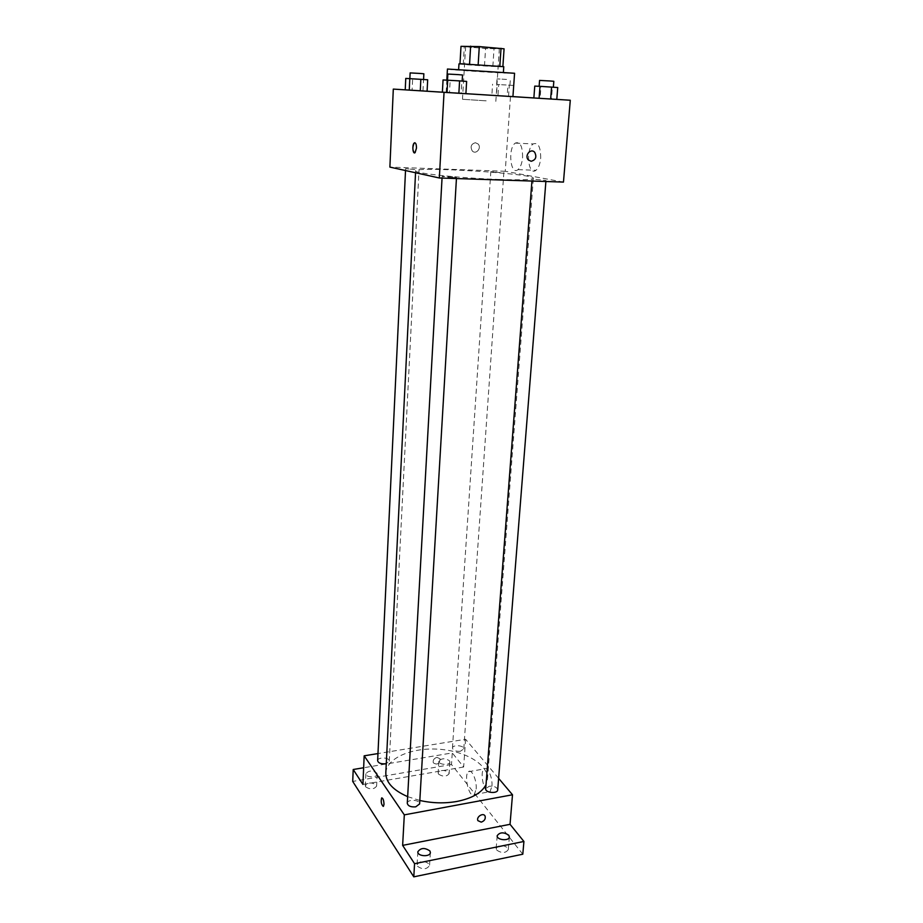 <?xml version="1.0" encoding="UTF-8"?>
<svg xmlns="http://www.w3.org/2000/svg" width="923" height="923" viewBox="0 0 923 923"><rect width="100%" height="100%" fill="white"/><g stroke="black" fill="none" stroke-linecap="round" stroke-linejoin="round"><path stroke-width="0.69" stroke-dasharray="4.62 3.46" d="M486.156 100.838L462.492 99.28L486.156 100.838M489.594 47.454L465.619 46.496C464.857 47.235 500.012 49.438 499.355 48.619L489.594 47.454M504.073 48.804L485.579 48.527L461.004 46.335M459.989 63.791L469.565 64.114M459.977 64.01L502.873 66.571L469.553 64.137M503.773 66.687C504.639 67.391 458.027 64.46 458.973 63.872M460.508 69.71L503.37 72.571L460.508 69.71M492.859 66.41L494.001 48.942M463.242 64.414L464.281 46.842M484.471 65.96L485.579 48.527M447.436 69.04C446.178 69.733 515.738 74.105 514.572 73.263M465.896 93.696L512.923 96.627L507.165 96.246L507.938 85.078L513.707 85.504M427.095 91.215L405.232 89.843L427.095 91.215L412.096 90.269L412.639 78.917L405.762 78.409M563.468 182.085L505.25 171.274L510.477 96.442L513.211 96.615L491.855 95.277L512.923 96.603M510.477 96.442L442.394 92.173L449.478 92.658L450.159 80.486L443.052 79.955M556.788 99.396L533.863 97.93L540.082 98.334L540.982 86.577L534.752 86.104M466.634 81.42L461.858 81.212L461.142 93.385L442.382 92.208M557.734 87.523L552.381 87.281L551.446 99.061L533.863 97.953M499.724 179.466C462.042 178.324 413.458 173.247 415.638 170.87C414.277 166.048 535.305 173.662 533.356 178.277C532.467 179.697 521.253 180.1 499.724 179.466M505.25 171.274L389.887 167.109M500.139 172.613L490.828 171.666L500.139 172.613M414.796 169.578L405.601 168.644L414.796 169.578M452.166 177.585L442.14 176.535C441.84 175.912 456.873 176.835 456.504 177.424L452.166 177.585M535.848 179.374L545.966 180.435L535.848 179.374M540.693 158.11C540.682 146.907 538.19 142.177 533.206 143.93C525.372 149.088 528.244 176.639 535.975 170.282C538.524 168.113 540.105 164.052 540.693 158.11M475.449 142.73C471.168 143.896 470.084 146.607 472.207 150.853C475.864 155.179 482.037 147.934 478.079 143.976L475.449 142.73C471.168 143.896 470.084 146.607 472.207 150.853C475.864 155.179 482.037 147.934 478.079 143.976L475.46 142.73M522.603 157.36C522.568 146.088 520.122 141.334 515.253 143.1C507.592 148.303 510.454 176.028 517.999 169.624C520.503 167.432 522.037 163.348 522.603 157.36M414.819 142.742C415.961 143.134 416.504 144.934 416.469 148.142L414.496 152.895M419.815 800.472L407.654 796.641M385.814 772.909C386.518 758.129 411.566 747.388 438.344 749.188C465.134 750.757 488.648 764.556 487.494 779.312L486.029 784.631M497.705 789.869C496.943 787.123 494.105 785.911 489.178 786.246L485.717 788.796M377.634 760.69C377.553 756.814 389.748 757.275 389.275 761.129L386.276 763.609M407.285 803.287C407.239 798.926 420.161 799.595 419.619 803.933M460.392 751.253C455.789 751.541 453.147 750.491 452.455 748.103C452.432 744.411 464.292 745.265 463.773 748.911L460.392 751.253M498.616 778.343L465.596 739.265L377.969 753.572M522.799 854.213L451.497 764.509L452.258 752.926L363.65 767.751M465.596 739.265L463.658 767.013L452.258 752.926M491.936 786.234C492.824 777.547 487.367 765.652 484.114 768.963C478.922 772.609 485.06 796.399 490.032 791.669L491.936 786.234M463.658 767.013L362.924 784.423M436.925 757.345C433.96 758.36 432.749 760.194 433.325 762.86C437.283 765.259 439.533 763.909 440.086 758.81L436.925 757.345C433.96 758.36 432.749 760.194 433.325 762.86C437.283 765.259 439.533 763.909 440.086 758.81L436.937 757.345M476.153 789.096C476.995 780.373 471.641 768.386 468.48 771.697C463.415 775.332 469.449 799.272 474.307 794.553L476.153 789.096M381.891 797.853C383.183 798.464 383.887 800.622 384.003 804.325L383.218 806.414M376.838 773.047L377.184 774.143C377.288 777.974 365.404 777.604 365.854 773.786C368.554 770.417 372.223 770.174 376.838 773.047M449.443 760.725L449.882 761.96C449.916 765.605 438.367 764.844 438.875 761.233C441.367 758.175 444.898 758.002 449.443 760.725M451.497 764.509L352.713 781.423M438.563 774.166C443.086 776.947 446.605 776.774 449.109 773.67L448.67 772.413C444.136 769.655 440.629 769.84 438.137 772.943L438.563 774.166M496.736 850.106C501.754 853.429 505.608 853.267 508.285 849.621L507.696 847.868C502.666 844.568 498.824 844.753 496.17 848.399L496.736 850.106M417.531 866.293C422.642 869.835 426.645 869.57 429.564 865.497L429.103 863.928C423.98 860.409 419.977 860.686 417.081 864.759L417.531 866.293M365.646 786.846C370.25 789.776 373.907 789.534 376.619 786.108L376.284 785C371.669 782.081 368.023 782.335 365.323 785.761L365.646 786.846M552.381 87.281L540.982 86.577M549.531 86.958L539.124 86.37L549.531 86.958M551.446 99.061L540.082 98.334M539.574 80.416L553.823 81.305M513.984 85.527L507.938 85.078M506.15 84.997L496.632 84.443L506.15 84.997M513.211 96.627L497.947 95.657L498.674 84.651M497.947 95.657L491.855 95.277L492.582 84.201M491.855 95.277L496.412 95.565L497.162 84.408M496.412 95.565L507.165 96.246M508.538 96.327L509.311 85.308M506.542 79.401L497.001 78.882L506.542 79.401M461.858 81.212L450.159 80.486M457.762 80.809L447.493 80.22L457.762 80.809M461.142 93.385L449.478 92.658M447.84 74.059L462.538 74.994M427.684 79.77L412.639 78.917M419.261 79.193L409.858 78.651L419.261 79.193M412.096 90.269L405.232 89.843M422.953 90.95L423.53 79.586M410.135 72.905L423.853 73.771M465.619 46.496L462.492 99.28M499.355 48.619L495.836 101.38M446.144 92.427L446.824 80.105M517.999 169.624L535.975 170.282M515.253 143.1L533.206 143.93M487.494 779.312L533.356 178.277M415.546 172.763L415.638 170.87M532.04 179.512L531.925 181.046M545.966 180.435L545.885 181.496M389.275 761.129L419.042 169.451M405.52 170.547L405.601 168.644M456.435 178.554L456.504 177.424M442.048 178.081L442.14 176.535M463.773 748.911L503.854 172.497M452.455 748.103L490.828 171.666M474.307 794.553L490.032 791.669M468.48 771.697L484.114 768.963M365.854 773.786L365.323 785.761M377.184 774.143L376.619 786.108M417.854 851.767L417.081 864.759M430.372 852.494L429.564 865.497M497.185 835.707L496.17 848.399M509.346 836.919L508.285 849.621M438.875 761.233L438.137 772.943M449.882 761.96L449.109 773.67M509.923 85.274L510.304 79.713M496.632 84.443L497.001 78.882"/><path stroke-width="1.38" d="M459.989 63.791L461.004 46.335L479.291 46.577L504.073 48.804L502.885 66.491M469.565 64.114L470.638 46.15M499.828 66.156L501.027 48.308M478.172 64.587L479.291 46.577M458.65 69.306L458.973 63.872L460.854 63.791L503.773 66.687L503.404 72.121M393.302 89.093L444.044 92.323L439.336 177.989L389.887 167.109L393.302 89.093L512.923 96.627L514.572 73.263L447.436 69.04L446.824 80.105M539.09 98.288L550.639 99.015L539.09 98.288L540.001 86.335L534.752 86.104L533.863 97.953L539.09 98.288L512.923 96.603L513.707 85.504M444.044 92.323L570.287 100.249L556.788 99.384L557.734 87.523L540.001 86.335M550.639 99.015L556.788 99.396L550.639 99.015L551.585 87.05M416.469 148.142L415.119 152.618C412.869 154.96 411.9 144.911 414.196 143.019C415.662 142.361 416.423 144.069 416.469 148.142M439.336 177.989L563.468 182.085L570.287 100.249M531.14 161.271L528.302 159.887C524.172 155.572 530.863 147.703 534.717 152.341C536.967 156.979 535.778 159.956 531.14 161.271L528.302 159.887C524.16 155.572 530.863 147.703 534.717 152.341C536.967 156.979 535.778 159.956 531.14 161.271M414.496 152.895C412.443 150.461 412.339 147.161 414.196 143.019L414.819 142.742M486.029 784.631C481.794 792.765 472.115 798.372 456.989 801.441C444.782 803.587 432.391 803.264 419.815 800.472M407.654 796.641C393.036 790.203 385.756 782.289 385.814 772.909L415.546 172.763M531.925 181.046L485.717 788.796C485.106 792.857 497.67 793.999 497.705 789.869L545.885 181.496M386.276 763.609L385.479 763.771C380.911 764.106 378.292 763.079 377.634 760.69L405.52 170.547M456.435 178.554L419.619 803.933L415.731 806.84C410.816 807.221 408.001 806.044 407.285 803.287L442.048 178.081M377.969 753.572L364.17 755.822L404.309 814.871L512.496 794.772L498.616 778.343M404.309 814.871L402.636 845.376L414.565 863.686L413.792 876.85L352.713 781.423L353.209 769.505L362.924 784.423L364.17 755.822M384.003 804.325L383.472 806.264C381.395 804.96 380.784 802.202 381.626 798.003C382.999 797.98 383.795 800.091 384.003 804.325M413.792 876.85L522.799 854.213L523.918 841.464L510.038 824.32L512.496 794.772M402.636 845.376L510.038 824.32M481.229 822.139L477.883 820.651C475.968 816.82 483.56 812.148 485.129 816.186C485.717 819.001 484.413 820.985 481.229 822.139L477.883 820.651C475.968 816.82 483.548 812.148 485.129 816.186C485.706 819.001 484.413 820.985 481.229 822.139M383.218 806.414C381.268 804.395 380.749 801.591 381.637 797.991L381.891 797.853M363.65 767.751L353.209 769.505M429.91 850.948L430.372 852.494C430.395 857.213 417.254 856.452 417.854 851.767C420.75 847.752 424.765 847.476 429.91 850.948M508.746 835.2L509.346 836.919C509.288 841.384 496.516 840.103 497.185 835.707C499.839 832.108 503.693 831.935 508.746 835.2M414.565 863.686L523.918 841.464M553.362 87.189L553.823 81.305L550.004 80.982L539.574 80.416L539.124 86.3M447.713 80.151L447.02 92.508L442.382 92.208L443.052 79.955L459.585 80.889L466.634 81.42L465.896 93.696L458.869 93.258L459.585 80.889M447.02 92.508L458.869 93.258M462.181 81.086L462.538 74.994L458.12 74.613L447.84 74.059L447.493 80.139M409.8 78.57L409.258 90.096L405.232 89.843L405.762 78.409L427.684 79.77L427.095 91.215L420.277 90.789L420.842 79.263M409.258 90.096L420.277 90.789M423.565 79.459L423.853 73.771L419.55 73.425L410.135 72.905L409.858 78.582"/></g></svg>
